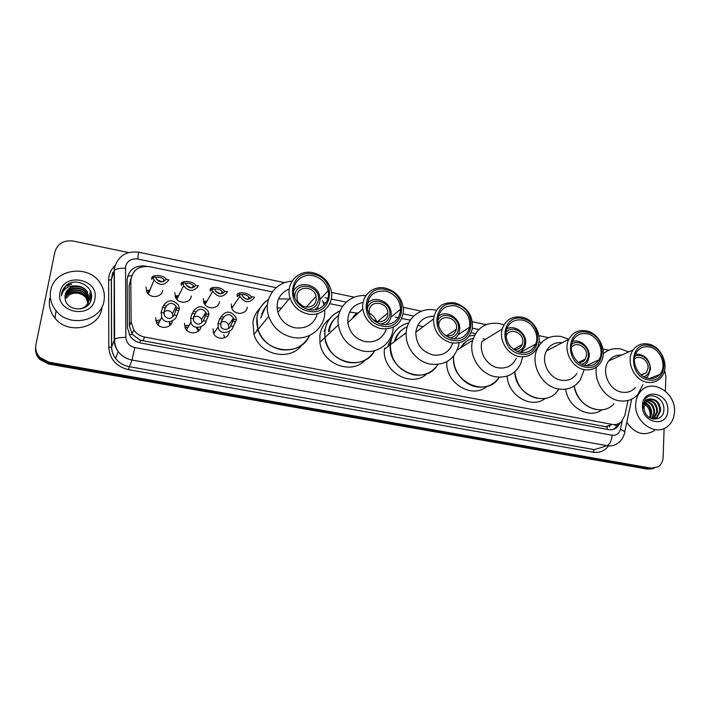<?xml version="1.0" encoding="UTF-8"?>
<svg xmlns="http://www.w3.org/2000/svg" width="710" height="710" viewBox="0 0 710 710"><rect width="100%" height="100%" fill="white"/><g stroke="black" fill="none" stroke-linecap="round" stroke-linejoin="round"><path stroke-width="1.06" d="M229.232 331.934C228.478 339.531 216.426 340.569 213.586 333.221L212.991 328.81M200.965 326.786C199.918 333.993 188.487 335.102 185.337 328.251L184.529 323.334M172.379 321C171.545 328.197 160.203 329.795 156.661 323.148L155.641 317.778M247.275 307.208C246.539 314.974 234.034 315.497 231.664 307.812L231.282 304.013M219.505 301.661C218.733 309.205 206.601 310.075 203.832 302.717L203.273 298.422M191.318 296.026C190.511 303.383 178.716 304.537 175.592 297.508L174.855 292.742M162.714 290.31C161.862 297.499 150.369 298.892 146.943 292.174L146.003 286.973M324.124 331.392L325.153 328.978M397.715 335.031L397.112 335.164M388.157 345.362L391.663 338.137M463.594 343.409L464.109 343.267M130.951 278.577L129.131 285.58L129.433 326.085L132.353 334.41L140.332 340.232L607.307 426.994L607.032 429.319M272.303 291.872L149.402 266.649C138.388 265.717 132.184 270.377 130.809 280.636L131.137 321.683L133.737 329.972C136.382 333.744 140.021 336.105 144.645 337.055L612.224 424.411C615.792 425.006 618.871 424.11 621.454 421.74L624.8 415.545L627.968 400.52M538.473 346.515L537.843 346.382M475.54 333.594L471.129 332.688M410.291 320.201L401.807 318.462M398.301 317.743L395.204 317.104M342.593 306.303L329.724 303.667M325.917 302.877L323.219 302.327M203.379 301.324L206.983 301.058M175.042 296.097L178.76 295.493M146.331 290.843L150.023 289.902M196.59 328.118L197.273 329.369M184.52 325.783L189.188 325.304M155.712 320.769L160.407 319.828M65.586 286.157L71.745 284.222M664.116 428.485L663.131 457.275C662.891 461.509 661.241 464.686 658.161 466.807L651.177 468.174L49.034 362.215L39.982 357.529C36.432 353.749 35.092 349.391 35.953 344.483L54.901 251.899C57.608 243.557 63.731 239.953 73.281 241.072L128.634 252.574M664.596 370.132L665.882 376.602L665.385 391.13M654.398 468.227L649.286 468.662L48.901 363.147L39.875 358.488C36.627 355.053 35.234 351.086 35.686 346.569C35.234 351.086 36.627 355.053 39.875 358.488L48.901 363.147L649.286 468.662L654.398 468.227M146.5 266.303L145.585 266.117C134.66 265.194 128.51 269.809 127.143 279.971L127.472 327.789L130.143 336.141C132.77 339.815 136.347 342.113 140.882 343.036L608.417 429.577C611.922 430.154 614.949 429.293 617.505 426.985L620.362 422.654M618.286 423.817L615.65 427.615L612.837 429.497M652.517 468.707L647.422 469.141L48.768 364.079L39.778 359.429C36.538 356.012 35.145 352.053 35.606 347.554M635.69 404.07C635.991 398.567 637.873 394.086 641.325 390.633C652.836 378.306 675.867 393.012 674.5 411.605C674.189 417.968 671.855 422.92 667.48 426.488C655.561 436.836 634.199 421.891 635.69 404.07M654.416 418.785L656.484 417.604L659.865 410.957C659.217 402.792 655.525 398.949 648.798 399.446M653.067 419.042L657.238 417.356L660.628 410.699C660.22 403.209 656.874 399.286 650.582 398.949L646.757 400.751L644.05 406.999L644.369 410.114C646.73 421.891 663.389 421.829 663.814 410.353C665.314 399.109 651.079 390.988 645.319 399.073L642.985 405.898L643.091 408.277L643.118 406.031C643.89 401.159 646.384 398.798 650.582 398.949M652.916 419.006L656.839 411.986C656.537 404.86 653.378 400.946 647.36 400.262M653.235 419.024L654.212 418.359L657.593 411.729C657.22 404.345 653.919 400.44 647.706 400.023M651.54 418.598L653.848 413.007C653.768 406.892 651.177 403.049 646.082 401.461M651.922 418.731L654.593 412.75C654.469 406.386 651.727 402.508 646.384 401.123M649.827 417.755L650.875 414.019C650.946 408.96 648.984 405.33 644.991 403.138M650.28 418.012L651.62 413.77C651.656 408.436 649.526 404.736 645.239 402.668M667.817 410.309C667.897 428.449 641.201 423.444 642.506 405.392C642.683 387.243 669.051 392.541 667.817 410.309M643.295 403.511C647.68 405.73 649.969 409.51 650.165 414.853L649.748 417.711M654.54 430.535C644.245 436.543 634.988 433.828 626.77 422.388M634.385 359.233C639.071 354.157 648.718 360.254 648.088 367.86L646.34 372.706L641.458 375.102M634.811 356.411C641.05 352.568 650.484 360.005 649.854 368.224C649.517 372.572 647.52 375.412 643.872 376.735M635.592 354.095C644.485 354.095 649.464 359.074 650.538 369.031L647.946 376.105L646.153 377.764M614.017 403.662C602.479 417.578 576.715 406.351 574.186 386.009C577.017 398.656 584.188 406.502 595.69 409.528M601.973 409.776C589.309 419.53 567.707 407.371 565.737 389.16M642.896 384.669L637.686 394.689C632.637 399.97 626.353 401.975 618.836 400.715C605.053 398.443 593.782 381.518 596.435 367.105M603.251 353.82C608.328 349.347 614.319 347.767 621.232 349.08L628.607 351.938M635.343 387.624C631.722 391.556 627.17 393.056 621.694 392.124C608.834 390.18 600.82 370.939 608.656 360.991C611.905 356.695 616.227 354.734 621.623 355.106M646.916 382.22C633.622 380.143 625.226 360.13 633.258 349.835C637.056 344.856 642.106 342.93 648.416 344.057C662.261 346.365 670.329 367.736 660.974 377.587C657.265 381.652 652.579 383.196 646.916 382.22M648.097 379.806C627.72 376.469 629.371 340.294 649.428 345.513C669.397 348.858 668.252 384.598 648.097 379.806M649.366 346.968C660.708 348.85 667.365 366.316 659.776 374.445C656.723 377.844 652.845 379.14 648.15 378.323C637.181 376.602 630.303 360.05 636.994 351.619C640.109 347.598 644.236 346.045 649.366 346.968M50.694 290.505C54.137 268.637 88.945 263.987 100.341 283.308C103.855 288.801 105.08 294.65 104.006 300.854C101.299 321.186 69.376 328.118 56.046 310.714C51.147 304.59 49.363 297.854 50.694 290.505M83.398 308.14C86.442 306.276 88.306 303.72 88.972 300.49L87.188 292.058C81.978 283.432 66.589 285.464 65.196 294.934M80.274 308.992C85.014 307.608 87.942 304.625 89.078 300.037L87.286 291.588C84.561 287.807 80.718 285.935 75.766 285.979C70.104 286.751 66.58 289.698 65.205 294.845L65.125 298.413C66.012 311.85 89.069 312.444 91.244 299.336C94.9 286.547 75.961 276.58 66.136 285.447L61.681 293.115L61.424 295.83L62.116 293.328C64.637 287.923 69.189 285.473 75.766 285.979M87.144 305.895L88.626 301.812M86.727 306.241L88.697 301.59M88.661 301.581L86.771 293.904C81.739 285.624 66.971 287.124 65.027 296.203M88.732 301.359L86.868 293.443C81.774 285.038 66.784 286.733 65.045 295.972M88.12 304.084L88.209 303.605M88.235 303.383L88.297 302.682M88.315 302.442L86.354 295.742C81.561 287.923 67.725 288.704 65.009 297.162M88.306 303.161L88.386 302.469M88.404 302.229L86.46 295.289C81.606 287.355 67.539 288.304 65.009 296.922M87.818 305.158L87.88 304.466M87.889 304.235L87.898 303.525M87.889 303.285L85.954 297.552C81.384 290.177 68.444 290.346 65.08 298.12M87.889 304.945L87.969 304.253M87.987 304.022L88.004 303.321M88.004 303.081L86.052 297.099C81.428 289.618 68.266 289.928 65.054 297.88M65.187 298.972L69.74 294.65L65.178 298.874M94.838 299.07C91.874 319.731 55.14 312.844 60.075 292.325C63.465 271.664 99.613 278.923 94.838 299.07M69.74 294.65C75.775 291.872 81.18 292.848 85.972 297.579M101.876 308.424C99.214 328.331 68.009 335.173 54.998 318.178C50.215 312.196 48.466 305.611 49.771 298.413M90.844 300.658L89.229 296.984M91.315 299.025L89.256 294.863L91.262 299.256M91.599 296.673L89.682 293.035L91.581 297.029M90.898 292.147L90.117 291.189L91.146 292.981M90.773 300.836L89.256 297.339M71.435 282.731C65.87 284.754 62.578 288.446 61.566 293.816M571.275 347.811C575.348 340.614 587.463 346.515 586.566 355.213L585.43 359.065C583.868 361.514 581.623 362.668 578.685 362.508M571.568 344.448C577.807 338.803 589.3 346.445 588.395 355.586C587.933 360.21 585.661 363.121 581.588 364.319M572.393 341.616C580.141 338.555 590.054 347.305 589.229 356.438L587.525 362.109L584.383 365.375M537.381 347.438L537.932 347.483M558.397 389.675C547.25 408.339 515.123 395.452 514.794 371.8C516.658 385.92 524.069 394.769 537.026 398.363M545.324 398.372C531.71 409.466 507.801 395.647 507.197 376.096M583.984 370.292L580.239 380.001C574.878 387.403 567.538 390.385 558.22 388.947C541.393 386.329 529.678 363.36 537.461 348.415C542.68 338.794 550.694 334.845 561.512 336.567L568.745 339.282M576.893 373.531C573.085 379.025 567.796 381.234 561.006 380.178C548.901 378.27 540.603 361.612 546.416 351.006C549.886 344.776 555.158 342.007 562.231 342.708M584.153 369.582C571.621 367.549 562.932 350.207 568.887 339.211C572.713 332.36 578.526 329.582 586.327 330.851C599.488 333.123 607.92 351.965 600.527 362.73C596.631 368.419 591.173 370.709 584.153 369.582M585.271 367.114C564.113 363.627 566.42 326.911 587.214 332.298C607.946 335.794 606.171 372.067 585.271 367.114M587.126 333.78C597.9 335.635 604.858 351.006 598.894 359.872C595.69 364.629 591.182 366.537 585.351 365.606C575.011 363.919 567.885 349.551 572.881 340.525C576.032 334.987 580.78 332.741 587.126 333.78M505.955 336.638L505.981 336.558C508.6 326.848 523.962 331.969 522.755 342.096L522.223 344.545C520.51 348.361 517.554 349.941 513.365 349.293M505.893 332.484C511.733 324.585 525.888 332.191 524.654 342.486C524.051 347.376 521.486 350.349 516.969 351.397M506.674 328.978C514.768 324.124 526.793 333.274 525.648 343.383L524.832 347.057L520.421 352.453L535.677 344.093C532.624 350.66 527.459 353.429 520.164 352.408C509.318 348.601 504.748 341.022 506.452 329.671C509.265 322.171 514.635 318.976 522.542 320.095C532.562 321.887 539.671 334.863 535.677 344.093M459.947 347.891L460.675 347.856C463.523 342.797 467.73 339.62 473.268 338.333M483.102 338.714L485.267 339.46M466.594 341.208L459.565 348.557M453.717 356.127L453.743 355.879C452.039 369.661 462.938 384.589 476.321 386.817C486.11 388.255 493.752 385.051 499.228 377.196C487.14 398.736 450.131 381.927 453.717 356.127M469.221 336.096L474.662 335.129L469.221 336.096M463.195 343.782L463.772 343.605M487.024 386.355C472.203 399.508 444.975 382.965 446.83 361.674M522.658 356.828L520.723 363.697C515.513 373.975 507.073 378.332 495.411 376.753C479.96 374.223 468.192 355.32 472.674 340.276C477.218 327.345 486.217 321.79 499.654 323.609L503.958 324.905M516.312 358.159C512.664 365.739 506.594 368.952 498.109 367.798C486.971 365.952 478.602 352.178 482.063 341.43L502.236 328.987C505.635 319.731 512.185 315.781 521.894 317.148C534.151 319.358 542.786 335.28 537.789 346.515C534.053 354.379 527.787 357.698 518.992 356.464C507.446 354.503 498.704 340.143 502.236 328.987M520.057 353.935C498.065 350.296 501.082 313.021 522.658 318.595C544.188 322.242 541.748 359.056 520.057 353.935M438.665 326.041L438.718 324.647C439.632 313.003 458.03 317.033 456.521 328.473L456.441 329.156C454.773 334.854 451.001 336.895 445.135 335.28M437.777 320.645C442.481 310.03 460.133 317.13 458.491 328.881C457.737 334.046 454.87 337.072 449.9 337.96M438.318 316.287C446.457 309.152 461.198 318.559 459.663 329.822L459.512 330.958C458.829 334.454 457.054 337.117 454.187 338.945M395.39 340.871C397.156 334.108 401.114 329.378 407.283 326.689M417.728 325.366L423.107 326.733M402.233 329.706C398.266 332.644 395.665 336.611 394.432 341.608M390.447 343.622C392.222 332.493 398.328 325.579 408.774 322.881C397.919 325.739 391.787 333.008 390.349 344.696L390.447 343.622M427.056 373.593C411.88 388.681 381.811 371.685 384.421 349.187L390.349 344.696C390.757 360.44 398.452 370.496 413.451 374.853C423.976 376.371 432.115 372.901 437.857 364.452C425.814 386.693 387.314 371.028 390.349 344.696L388.192 345.22M384.421 349.187L384.518 348.131M388.716 343.587L390.677 341.971M394.938 339.815L395.745 339.558M459.095 342.788L458.589 345.77C454.311 359.571 444.868 365.685 430.269 364.106C416.388 361.709 405.011 346.862 406.209 332.679C406.865 317.583 421.19 306.809 435.532 310.172L436.393 310.368M452.767 343.081C449.35 352.187 442.72 356.145 432.878 354.956C421.625 351.574 415.936 343.968 415.82 332.129C417.604 321.71 423.648 316.394 433.952 316.207M451.311 342.85C439.623 339.273 433.686 331.33 433.517 319.021C435.789 306.96 442.96 301.599 455.003 302.921C467.57 307.128 473.33 315.79 472.283 328.925C469.301 339.442 462.308 344.084 451.311 342.85M452.305 340.25C429.443 336.442 433.233 298.59 455.616 304.359C477.999 308.167 474.839 345.548 452.305 340.25M455.483 305.886C465.742 309.294 470.49 316.367 469.727 327.097C467.322 335.857 461.562 339.717 452.456 338.697C442.774 335.715 437.91 329.129 437.848 318.95C439.783 309.152 445.658 304.794 455.483 305.886M387.731 314.335C387.056 325.18 369.617 323.423 369.182 312.382L369.209 310.527C370.043 299.345 387.935 301.821 387.784 313.012L387.731 314.335M367.31 309.081C369.661 295.36 391.885 301.084 389.781 314.752C388.84 320.166 385.672 323.236 380.258 323.973M367.256 303.649C374.392 294.366 391.547 301.874 391.21 314.015L391.13 315.746C390.633 319.66 388.787 322.668 385.619 324.781M352.426 318.408C353.82 315.524 356.003 313.509 358.985 312.382M369.271 313.119C372.768 314.965 375.191 317.752 376.531 321.47M329.351 330.611C330.301 324.097 333.398 319.047 338.652 315.471M349.613 312.036L357.991 313.287M335.2 318.311C331.481 321.79 329.262 326.147 328.535 331.384M324.887 330.656C326.423 321.16 331.49 314.574 340.081 310.909C329.067 315.959 324.008 324.843 324.905 337.543L324.887 330.656M365.375 359.872C351.876 375.483 321.781 364.052 319.908 342.238L319.89 335.457C320.911 328.464 324.15 322.926 329.617 318.843M324.532 331.002L324.994 329.893M330.478 324.71L331.029 324.497M328.499 331.685L329.857 330.709M374.667 350.633C364.159 372.164 327.035 362.766 324.905 337.543C327.496 350.811 335.298 359.118 348.317 362.455C359.934 364.07 368.721 360.121 374.667 350.633M348.521 321.994L347.74 321.95M329.014 328.801L329.733 328.419M393.225 327.257C392.852 342.566 378.057 354.299 362.677 350.98C349.151 347.456 341.031 338.794 338.297 324.985C335.697 308.468 349.799 293.825 365.845 295.759M386.267 329.058C382.734 338.679 375.705 342.868 365.18 341.634C355.373 339.016 349.586 332.697 347.802 322.651C347.518 311.504 352.621 304.759 363.103 302.416M380.968 328.686C370.762 325.925 364.718 319.314 362.828 308.85C361.008 295.884 373.034 285.092 385.503 288.136C396.588 291.437 402.605 298.812 403.546 310.27C402.037 323.627 394.511 329.76 380.968 328.686M381.891 326.014C358.097 322.047 362.703 283.592 385.965 289.565C409.244 293.549 405.303 331.517 381.891 326.014M385.787 291.118C394.84 293.78 399.783 299.798 400.635 309.143C399.473 320.228 393.287 325.331 382.069 324.443C373.611 322.127 368.641 316.633 367.159 307.962C367.585 295.821 373.797 290.212 385.787 291.118M316.225 299.629C315.462 309.587 299.469 309.524 297.224 299.469L296.966 295.671C297.88 285.411 314.344 286.077 316.074 296.354L316.225 299.629M294.757 297.801L294.819 295.227C296.318 280.361 320.849 285.535 318.355 300.064C317.246 305.69 313.776 308.806 307.945 309.409M293.496 291.171C298.724 280.024 317.743 284.036 319.722 296.558L319.908 301.12C319.376 304.776 317.636 307.678 314.681 309.826M261.342 317.148C262.079 312.364 264.111 308.282 267.421 304.892M278.551 298.883L289.059 299.025M265.425 307.217L260.694 317.973M256.913 317.219C258.192 309.533 262.061 303.605 268.504 299.451C258.192 306.729 254.686 316.758 257.987 329.555L256.913 317.219M301.91 344.927C290.275 361.639 259.78 355.257 253.976 334.463L252.929 322.322C253.789 316.811 256.15 312.116 260.002 308.238M261.795 313.571L262.256 313.296M309.551 335.457C300.987 357.103 264.555 353.323 257.987 329.555C261.981 340.321 269.569 347.004 280.778 349.604C293.993 351.299 303.587 346.586 309.551 335.457M256.878 330.922L257.011 329.68M281.488 308.078L277.033 307.847M298.679 302.602L302.691 306.134M324.71 310.004C326.156 326.902 309.755 341.137 292.484 337.348C280.832 334.596 272.915 327.612 268.735 316.394C262.877 299.806 275.054 281.834 292.041 281.204M317.423 313.705C314.033 324.363 306.516 329.058 294.872 327.789C286.405 325.748 280.734 320.618 277.867 312.418C275.489 301.28 279.296 293.443 289.272 288.917M307.785 313.953C298.954 311.788 293.035 306.418 290.026 297.863C285.127 283.432 298.644 269.099 313.225 272.764C322.908 275.373 328.934 281.471 331.304 291.082C334.339 304.581 321.639 317.157 307.785 313.953M308.628 311.211C283.849 307.057 289.343 267.989 313.518 274.184C337.756 278.347 332.981 316.908 308.628 311.211M313.314 275.755C321.204 277.867 326.147 282.829 328.153 290.647C330.78 301.821 320.281 312.276 308.841 309.613C301.519 307.794 296.647 303.33 294.215 296.212C290.328 284.417 301.377 272.773 313.314 275.755M322.509 300.436L324.035 305.22M317.716 306.8L317.885 309.072M249.831 298.795L249.13 297.348C247.284 295.085 244.693 294.162 241.364 294.57M246.485 299.185L242.855 296.673M239.199 297.312L237.113 300.365M239.43 294.18L242.101 294.721L242.332 295.591C245.314 300.019 248.518 300.401 251.952 296.718L254.606 297.259C249.716 303.498 244.808 303.188 239.873 296.327L239.43 294.18L237.388 296.62L237.069 295.413C236.164 291.419 248.882 291.996 251.367 297.099L251.553 297.366M251.952 296.718L251.136 297.854M222.993 293.168L222.257 291.721C220.357 289.565 217.81 288.704 214.589 289.139M219.967 293.798L215.671 291.215M212.166 292.245L210.435 295.227M212.175 288.65L214.89 289.201L215.228 290.372C218.325 294.57 221.547 294.854 224.884 291.224L227.573 291.774C222.825 297.925 217.899 297.747 212.787 291.251L212.175 288.65L210.364 291.153L210.16 289.973C209.432 286.228 221.644 286.343 224.484 291.366L224.653 291.615M224.884 291.224L224.484 291.863M194.087 287.08L193.324 285.677C191.292 283.574 188.718 282.793 185.585 283.343M191.354 287.905L186.446 285.42M183.073 286.84L181.724 289.556M182.816 282.695L185.576 283.255L186.038 284.728C189.25 288.686 192.472 288.881 195.72 285.313L198.454 285.864C193.839 291.916 188.895 291.881 183.624 285.739L182.816 282.695L181.263 285.278L181.174 284.098C180.651 280.583 192.401 280.326 195.543 285.234L195.676 285.393M164.835 280.796L163.957 279.571C161.623 277.415 158.925 276.749 155.872 277.566M162.253 281.861L156.821 279.598M153.36 281.701L152.614 283.538M153.005 276.643L155.801 277.211L156.404 278.959C159.706 282.704 162.936 282.82 166.105 279.305L168.882 279.864C164.383 285.828 159.422 285.908 154.008 280.104L153.005 276.643L152.126 278.835L151.709 279.305L151.736 278.142C151.407 274.832 162.776 274.255 166.175 279.03L166.459 279.376M223.765 317.246L221.014 322.065L220.819 325.659C221.254 330.922 229.348 330.221 230.617 325.961L233.767 319.198L233.466 318.107C230.395 313.829 227.156 313.545 223.765 317.246L221.05 316.713L219.772 318.63L217.997 323.511L218.174 326.955L213.719 333.514M228.762 328.233L228.611 324.949C226.836 321.763 224.289 320.849 220.979 322.189M221.05 316.713C225.957 310.421 230.919 310.634 235.942 317.343L236.465 319.731L233.27 326.476C232.161 332.937 219.115 335.59 218.174 326.955M236.465 319.731L233.767 319.198M196.12 311.823L193.635 316.74L193.59 320.725C196.723 325.304 199.989 325.286 203.415 320.68L206.273 313.811L205.838 312.409C202.652 308.38 199.412 308.184 196.12 311.823L193.368 311.282L192.25 313.252L190.608 318.195L190.99 322.216L186.49 329.946M201.915 322.668L201.56 319.42C199.492 316.252 196.812 315.515 193.51 317.201M193.368 311.282C198.125 305.096 203.104 305.167 208.287 311.495L209.006 314.352L206.113 321.204C205.128 327.345 192.614 330.594 190.99 322.216M209.006 314.352L206.273 313.811M166.335 305.992L164.143 311.007L164.285 315.382C167.666 319.66 170.941 319.536 174.11 315L176.648 308.007L176.071 306.303C172.787 302.513 169.539 302.407 166.335 305.992L163.54 305.442L162.599 307.465L161.108 312.48L161.738 317.05L157.993 324.861M163.54 305.442C168.163 299.354 173.151 299.283 178.494 305.238L179.426 308.557L176.852 315.533C175.974 321.381 164.01 325.136 161.738 317.05M179.426 308.557L176.648 308.007M172.983 316.633L172.415 313.509C170.036 310.35 167.214 309.808 163.957 311.885M127.693 276.004L131.678 275.711M614.336 424.607L616.884 426.24M139.852 342.815L140.332 340.232M129.211 334.605L132.353 334.41M142.373 266.685L142.515 265.771M605.275 426.808L612.224 424.411M142.887 340.924L144.645 337.055M129.433 326.085L131.137 321.683M129.131 285.58L130.809 280.636M276.181 287.648L137.731 259.043C131.332 258.316 127.276 260.801 125.563 266.507L125.874 337.401C126.336 342.779 129.318 346.169 134.838 347.589L612.091 435.23C616.386 435.665 619.173 433.686 620.425 429.31L622.191 420.959M620.425 429.31C624.25 430.89 625.59 432.275 624.454 433.437C623.469 437.2 621.525 440.253 618.614 442.605C615.304 445.365 611.443 446.386 607.05 445.676L131.989 360.023C126.273 358.905 121.676 356.092 118.188 351.592C115.561 348.015 114.221 344.075 114.159 339.77L114.186 267.537M112.57 273.208L111.408 279.58L114.337 270.253C116.316 268.788 120.008 268.114 125.413 268.211M608.523 445.862C604.654 450.992 599.515 453.104 593.098 452.19L128.359 369.626C116.298 366.591 109.784 359.198 108.816 347.447L108.612 280.228C108.701 274.371 110.911 269.427 115.233 265.398M651.177 468.174L647.422 469.141M49.034 362.215L48.768 364.079M612.091 435.23C611.541 440.777 609.863 444.256 607.05 445.676L594.305 449.661L593.098 452.19M284.772 282.678L138.636 252.219C126.664 250.799 118.73 255.636 114.851 266.738L114.337 270.253L114.629 339.211L111.647 346.879C111.701 351.086 113.014 354.929 115.579 358.417C118.978 362.81 123.469 365.552 129.042 366.626L594.305 449.661M108.612 280.228L111.408 279.58L111.647 346.879L108.816 347.447M134.838 347.589L131.989 360.023L128.359 369.626M541.535 342.469L539.005 341.945M478.788 329.511L472.416 328.189M413.735 316.065L403.227 313.9M346.249 302.123L331.286 299.034M327.94 298.342L325.047 297.738M112.828 272.312L111.301 279.74L111.541 347.012C111.647 351.184 112.996 354.991 115.579 358.417L118.188 351.592C115.659 347.82 114.47 343.693 114.629 339.211C116.635 337.995 120.38 337.392 125.874 337.401M138.636 252.219L137.731 259.043M609.739 426.719L610.076 425.148M130.294 279.926L130.835 279.731M65.302 286.432L70.68 284.568M231.797 308.149L239.873 296.327M237.069 295.413L238.409 295.688M249.476 297.925L250.772 298.191M204.063 303.214L205.785 303.072M210.16 289.973L211.269 290.195M222.736 292.52L223.668 292.706M175.849 297.978L177.677 297.667M181.174 284.098L182.044 284.275M193.945 286.689L194.478 286.796M147.29 292.733L149.065 292.263M151.736 278.142L152.357 278.267M213.16 332.023L214.695 332.085M224.6 337.756L223.783 334.863M233.27 326.476L230.617 325.961M220.668 324.035L217.997 323.511M222.47 319.163L219.772 318.63M235.099 321.63L232.418 321.106M184.99 327.496L188.159 327.088M198.365 331.126L197.451 329.094M206.113 321.204L203.415 320.68M193.324 318.728L190.608 318.195M194.984 313.793L192.25 313.252M207.799 316.296L205.075 315.764M156.315 322.5L159.466 321.772M170.249 325.1L169.255 323.263M176.852 315.533L174.11 315M163.868 313.012L161.108 312.48M165.377 308.007L162.599 307.465M178.387 310.545L175.627 310.004M132.087 334.046L133.737 329.972M39.982 357.529L39.778 359.429M624.738 432.079L631.643 399.197M608.789 350.207L602.941 348.992M548.573 337.658L538.908 335.644M486.181 324.656L472.416 321.79M421.509 311.175L403.342 307.394M354.414 297.197L331.517 292.422M609.269 426.817L609.597 425.317M615.65 427.615L617.505 426.985M641.325 390.633L640.393 390.988M657.238 417.356L656.484 417.604M654.212 418.359L653.466 418.607M646.34 372.706L641.13 374.836M608.656 360.991L633.258 349.835M649.499 378.528L659.776 374.445M87.286 291.588L87.188 292.058M86.868 293.443L86.771 293.904M86.46 295.289L86.354 295.742M86.052 297.099L85.954 297.552M56.046 310.714L54.998 318.178M585.43 359.065L578.499 362.357M546.416 351.006L568.887 339.211M586.194 365.756L598.894 359.872M522.223 344.545L513.676 349.355M457.222 350.039L472.674 340.276M456.441 329.156L446.714 335.768M390.349 344.696L406.209 332.679M415.82 332.129L433.517 319.021M458.154 334.792L469.727 327.097M338.297 324.985L319.908 342.238M387.784 313.012L377.507 321.719M347.802 322.651L362.828 308.85M390.882 317.219L400.635 309.143M268.735 316.394L253.976 334.463M316.074 296.354L306.214 307.208M277.867 312.418L290.026 297.863M320.015 299.407L328.153 290.647M247.737 299.3L249.13 297.348M231.38 306.818L232.845 306.631M220.97 293.789L222.257 291.721M204.4 302.167L206.681 301.564M212.787 291.251L204.915 304.546M192.197 287.825L193.324 285.677M176.568 296.78L178.423 296.168M183.624 285.739L176.843 299.345M163.034 281.701L163.957 279.571M148.301 291.331L149.668 290.78M154.008 280.104L148.355 294.011M228.611 324.949L233.466 318.107M198.729 329.964L197.229 327.558M201.56 319.42L205.838 312.409M170.631 324.088L169.637 322.526M172.415 313.509L176.071 306.303"/></g></svg>
